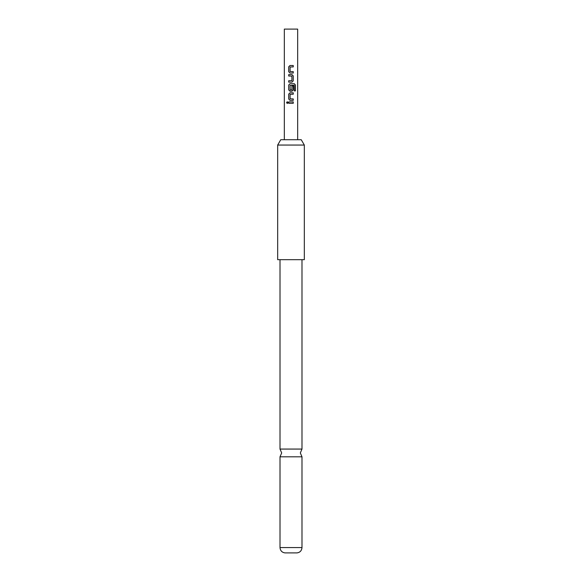 <?xml version="1.0" encoding="UTF-8"?>
<svg xmlns="http://www.w3.org/2000/svg" width="582" height="582" viewBox="0 0 582 582"><rect width="100%" height="100%" fill="white"/><g stroke="black" fill="none" stroke-linecap="round" stroke-linejoin="round"><path stroke-width="0.87" d="M286.562 102.607L287.268 101.741L288.032 102.607L287.268 103.472L286.562 102.607M287.304 103.472L286.65 102.607L287.304 101.741M301.993 449.064L280.007 449.064L281.673 452.942L280.007 456.812L301.993 456.812L300.327 452.942L301.993 449.064L301.993 259.681M293.248 73.026L289.996 73.026L288.708 71.724L288.708 66.828L289.996 65.519L293.248 65.519L293.248 66.915L290.091 67.01L290.091 71.535L293.248 71.63L293.248 73.026M293.248 75.922L293.248 80.818L291.997 82.127L288.708 82.127L288.708 80.723L291.902 80.636L291.902 76.111L288.708 76.016L288.708 74.612L291.997 74.612L293.248 75.922L293.248 80.818M294.259 90.894L294.172 85.263L290.091 85.358L290.185 89.977L291.902 89.883L291.902 85.903L293.248 85.903L293.248 89.919L291.997 91.221L289.996 91.221L288.708 89.919L288.708 85.016L289.996 83.713L294.347 83.713L295.423 85.016L295.423 90.894L294.259 90.894M293.248 100.322L289.996 100.322L288.708 99.013L288.708 94.117L289.996 92.807L293.248 92.807L293.248 94.211L290.091 94.299L290.091 98.824L293.248 98.918L293.248 100.322M293.248 103.305L288.708 103.305L288.708 101.908L293.248 101.908L293.248 103.305M284.336 139.724L284.336 29.1L297.664 29.1L297.664 139.724M277.672 145.056L280.75 139.724L301.25 139.724L304.328 145.056L277.672 145.056L277.672 259.681L304.328 259.681L304.328 145.056M301.993 547.582C301.694 550.696 300.028 552.463 296.995 552.9L285.005 552.9C281.972 552.463 280.306 550.696 280.007 547.582L301.993 547.582L301.993 456.812M288.752 103.305L288.752 101.908M293.197 101.908L293.197 103.305M290.011 100.322L288.708 99.013M293.197 98.918L293.197 100.322M293.197 92.807L293.197 94.211M288.752 99.013L288.708 94.117M288.752 94.117L290.011 92.807M294.274 83.713L295.423 85.016M295.329 85.016L295.329 90.894M290.011 91.221L288.752 89.919L288.708 85.016M288.752 85.016L290.011 83.713M293.197 85.903L293.248 89.919M293.197 89.919L291.975 91.221M293.197 80.818L291.975 82.127M291.975 74.612L293.197 75.922M288.752 76.016L288.752 74.612M288.752 82.127L288.752 80.723M290.011 73.026L288.708 71.724M293.197 71.63L293.197 73.026M293.197 65.519L293.197 66.915M288.752 71.724L288.708 66.828M288.752 66.828L290.011 65.519M280.007 449.064L280.007 259.681M280.007 547.582L280.007 456.812"/></g></svg>
